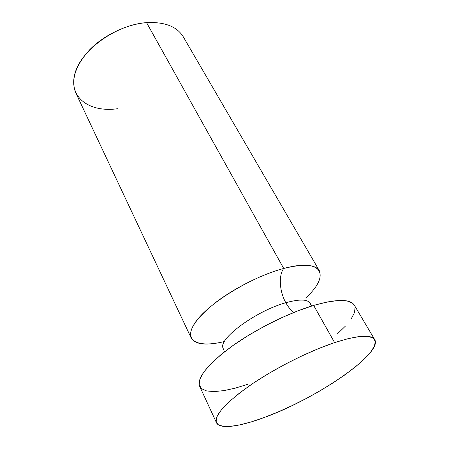 <?xml version="1.0" encoding="UTF-8"?>
<svg xmlns="http://www.w3.org/2000/svg" width="449" height="449" viewBox="0 0 449 449"><rect width="100%" height="100%" fill="white"/><g stroke="black" fill="none" stroke-linecap="round" stroke-linejoin="round"><path stroke-width="0.67" d="M224.489 351.82L222.771 347.442C219.741 337.597 257.125 310.562 285.811 302.716C288.112 306.892 290.767 310.147 293.781 312.47C290.767 310.147 288.112 306.892 285.811 302.716C301.195 298.563 309.473 299.287 310.646 304.882C309.473 299.287 301.195 298.563 285.811 302.716C279.463 291.39 278.436 275.417 283.717 268.468L146.57 22.635C126.944 24.134 104.185 34.938 89.766 49.682C75.179 65.756 70.566 80.253 75.92 93.19L191.184 338.013C188.148 329.813 196.365 317.926 215.834 302.351C234.872 287.803 262.222 274.176 283.717 268.468C323.359 257.659 330.649 275.529 305.606 298.024M117.492 108.731C89.901 112.654 68.551 97.871 74.781 74.119C80.534 50.406 115.831 24.673 146.57 22.635L283.717 268.468C278.436 275.417 279.463 291.39 285.811 302.716C257.125 310.562 219.741 337.597 222.771 347.442M221.464 342.2C205.041 345.657 194.945 344.26 191.184 338.013M374.713 339.629L354.3 305.14C350.209 298.815 336.655 298.905 313.643 305.415L334.623 342.598C357.808 335.218 371.171 334.224 374.713 339.629C383.137 353.301 315.625 399.082 264.366 417.463L277.97 412.019L292.058 405.632L306.212 398.499L320.042 390.821L333.147 382.812L345.135 374.702L355.619 366.732L364.223 359.149L370.588 352.218L374.382 346.218L375.319 341.408L373.209 338.046L367.95 336.357L359.593 336.509L348.357 338.591L334.623 342.598L318.97 348.407L302.126 355.782L284.919 364.38L268.221 373.764L252.871 383.457L239.598 392.976L228.99 401.872L221.43 409.746L217.114 416.296L216.07 421.308L218.152 424.67L223.108 426.342L230.612 426.354L240.26 424.788L251.653 421.774L264.366 417.463C239.452 426.763 219.572 429.564 216.469 422.705C214.044 415.521 225.331 403.017 250.318 385.191C274.732 368.382 308.901 351.146 334.623 342.598L313.643 305.415C288.146 313.037 254.802 329.729 231.291 346.712C207.258 364.801 196.718 378.007 199.67 386.32L216.429 422.627M247.977 384.243L235.36 388.104L223.989 390.596L214.285 391.584L206.669 390.967L201.517 388.677L199.165 384.709L199.872 379.13L203.779 372.081L210.878 363.808L220.992 354.631L233.749 344.967L248.594 335.268L264.831 326.025L281.641 317.712L298.187 310.73L313.643 305.415L327.304 301.969L338.597 300.493L347.111 300.959L352.628 303.249L354.356 305.236M355.075 307.183L354.525 312.515L351.163 318.975M345.247 326.277L337.087 334.151M224.449 341.515C197.201 348.317 182.047 340.684 195.854 321.641C209.24 302.705 251.721 276.775 283.717 268.468C303.395 263.602 315.277 264.354 319.351 270.719L183.282 36.818C176.912 26.469 164.671 21.743 146.57 22.635M311.808 305.977L310.113 303.232"/></g></svg>
